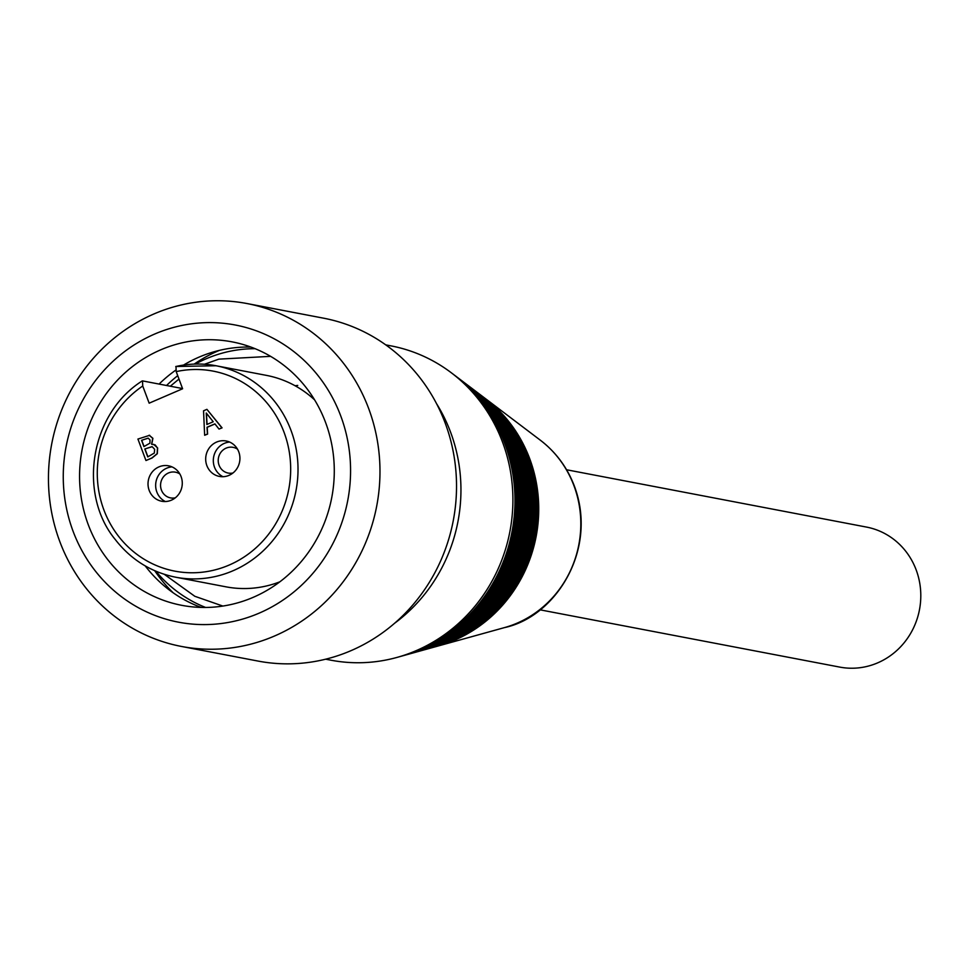 <?xml version="1.0" encoding="UTF-8"?>
<svg xmlns="http://www.w3.org/2000/svg" width="969" height="969" viewBox="0 0 969 969"><rect width="100%" height="100%" fill="white"/><g stroke="black" fill="none" stroke-linecap="round" stroke-linejoin="round"><path stroke-width="1.45" d="M142.164 380.962C89.39 414.344 78.15 494.335 115.057 539.261C130.791 559.549 150.97 572.194 175.595 577.197A107.644 102.011 -79.2 0 0 296.005 490.617A107.644 102.011 -79.2 0 0 216.002 365.749A107.644 102.011 -79.2 0 0 175.983 366.5L176.201 371.611L182.608 388.763L149.153 403.177L142.734 386.013L142.516 380.902L182.535 388.557M175.764 366.5L216.002 365.749L266.366 375.366A107.644 102.011 100.8 0 1 314.598 399.87M279.823 581.836A107.644 102.011 100.8 0 1 225.959 586.826L175.595 577.197M214.961 423.962L207.221 427.293L207.596 434.1L204.641 435.263L207.414 434.064L207.027 427.256L214.888 423.877L219.006 429.073L221.889 427.826L206.918 409.342L203.551 410.795L204.641 435.263M206.918 409.342L222.071 427.862L219.006 429.073M149.65 435.323L137.925 439.054L145.956 460.529L151.854 457.986L157.135 453.698L157.45 447.92L155.161 444.916L151.6 444.238L152.727 438.291L149.105 435.251M149.287 435.287L152.908 438.327L151.758 444.214M153.599 444.286L157.632 447.957L157.317 453.722L152.036 458.022L145.956 460.529M149.19 490.411A18.036 17.091 100.8 0 1 151.891 472.412A18.036 17.091 100.8 0 1 168.097 465.738A18.036 17.091 100.8 0 1 181.942 486.741A18.036 17.091 100.8 0 1 161.326 501.167A18.036 17.091 100.8 0 1 149.19 490.411M238.762 451.845A18.036 17.091 100.8 0 1 235.77 470.207A18.036 17.091 100.8 0 1 218.982 476.336A18.036 17.091 100.8 0 1 206.022 455.503A18.036 17.091 100.8 0 1 225.753 440.919A18.036 17.091 100.8 0 1 238.762 451.845M213.228 421.757L206.869 424.495L206.264 413.024L213.228 421.757M206.458 413.266L207.051 424.422M141.571 440.314L148.136 438.133L150.025 439.926L149.904 443.184L143.921 446.588L141.571 440.314L148.245 438.145M152.206 446.721L154.64 449.265L154.325 453.044L147.772 456.908L144.805 448.974L152.121 446.709M151.903 446.685L144.805 448.974M144.987 449.01L147.918 456.847M141.753 440.35L144.066 446.527M171.949 466.876A18.254 17.297 -79.2 0 0 156.833 491.986A18.254 17.297 -79.2 0 0 165.324 501.53M229.605 442.046A18.254 17.297 -79.2 0 0 213.652 456.968A18.254 17.297 -79.2 0 0 222.979 476.712M232.96 472.993A13.094 12.403 100.8 0 1 228.187 473.066A13.094 12.403 100.8 0 1 218.461 457.877A13.094 12.403 100.8 0 1 233.105 447.351A13.094 12.403 100.8 0 1 237.514 449.18M175.304 497.824A13.094 12.403 100.8 0 1 170.532 497.896A13.094 12.403 100.8 0 1 160.806 482.707A13.094 12.403 100.8 0 1 175.45 472.182A13.094 12.403 100.8 0 1 179.859 473.998M295.06 385.747A107.934 102.29 100.8 0 1 297.737 385.42M246.974 303.539L323.537 318.171A174.553 165.433 100.8 0 1 453.262 520.668A174.553 165.433 100.8 0 1 258.008 661.064L181.445 646.444A174.553 165.433 -79.2 0 0 376.711 506.048A174.553 165.433 -79.2 0 0 246.974 303.539A174.553 165.433 -79.2 0 0 76.696 380.575A174.553 165.433 -79.2 0 0 75.994 574.036A174.553 165.433 -79.2 0 0 181.445 646.444M87.137 559.44A151.273 143.376 100.8 0 1 198.136 323.089A151.273 143.376 100.8 0 1 335.492 538.267A151.273 143.376 100.8 0 1 87.137 559.44M100.728 549.689A134.11 127.109 100.8 0 1 101.273 401.057A134.11 127.109 100.8 0 1 232.1 341.863A134.11 127.109 100.8 0 1 331.773 497.46A134.11 127.109 100.8 0 1 181.748 605.322A134.11 127.109 100.8 0 1 100.728 549.689M145.229 565.92A134.11 127.109 -79.2 0 0 201.189 607.43M250.935 347.084A134.11 127.109 -79.2 0 0 183.613 365.034M175.716 370.182A134.11 127.109 -79.2 0 0 159.098 384.075M154.713 570.705A145.459 137.864 -79.2 0 0 173.112 592.749M219.43 350.366A145.459 137.864 -79.2 0 0 194.2 364.078M195.387 364.041A133.819 126.83 100.8 0 1 206.143 358.796A133.819 126.83 100.8 0 1 255.089 348.695M205.634 607.466A133.819 126.83 100.8 0 1 155.803 571.177M166.547 385.492A133.819 126.83 100.8 0 1 177.727 375.693M394.577 623.273A160.006 151.648 -79.2 0 0 450.573 432.15A160.006 151.648 -79.2 0 0 436.547 403.661M385.747 344.867L390.979 345.872A160.006 151.648 100.8 0 1 451.372 372.823A160.006 151.648 100.8 0 1 502.523 442.082A160.006 151.648 100.8 0 1 396.987 657.418A160.006 151.648 100.8 0 1 330.913 660.192L325.681 659.199M396.987 657.418L400.258 656.51A158.347 150.074 -79.2 0 0 504.692 443.414A158.347 150.074 -79.2 0 0 454.073 374.87L451.372 372.823M454.752 375.378A157.511 149.287 100.8 0 1 455.43 375.887A157.511 149.287 100.8 0 1 505.782 444.081A157.511 149.287 100.8 0 1 401.893 656.049A157.511 149.287 100.8 0 1 401.081 656.279M401.893 656.049L403.528 655.601A156.675 148.499 -79.2 0 0 506.872 444.747A156.675 148.499 -79.2 0 0 456.787 376.917L455.43 375.887M457.465 377.425A155.852 147.712 100.8 0 1 458.143 377.946A155.852 147.712 100.8 0 1 507.962 445.401A155.852 147.712 100.8 0 1 405.163 655.141A155.852 147.712 100.8 0 1 404.352 655.371M405.163 655.141L406.798 654.693A155.016 146.925 -79.2 0 0 509.04 446.067A155.016 146.925 -79.2 0 0 459.488 378.964L458.143 377.946M460.166 379.485A154.192 146.137 100.8 0 1 460.844 379.993A154.192 146.137 100.8 0 1 510.13 446.733A154.192 146.137 100.8 0 1 408.433 654.245A154.192 146.137 100.8 0 1 407.622 654.463M408.433 654.245L410.069 653.784A153.356 145.35 -79.2 0 0 511.22 447.399A153.356 145.35 -79.2 0 0 462.201 381.011L460.844 379.993M462.879 381.532A152.521 144.563 100.8 0 1 463.545 382.04A152.521 144.563 100.8 0 1 512.31 448.066A152.521 144.563 100.8 0 1 411.704 653.336A152.521 144.563 100.8 0 1 410.892 653.554M411.704 653.336L413.339 652.876A151.697 143.775 -79.2 0 0 513.4 448.732A151.697 143.775 -79.2 0 0 464.902 383.07L463.545 382.04M465.58 383.579A150.861 142.976 100.8 0 1 466.259 384.087A150.861 142.976 100.8 0 1 514.478 449.398A150.861 142.976 100.8 0 1 414.974 652.428A150.861 142.976 100.8 0 1 414.163 652.646M414.974 652.428L416.609 651.967A150.025 142.189 -79.2 0 0 515.569 450.064A150.025 142.189 -79.2 0 0 467.615 385.117L466.259 384.087M468.281 385.626A149.202 141.401 100.8 0 1 468.96 386.134A149.202 141.401 100.8 0 1 516.659 450.73A149.202 141.401 100.8 0 1 418.245 651.519A149.202 141.401 100.8 0 1 417.433 651.737M418.245 651.519L419.88 651.059A148.366 140.614 -79.2 0 0 517.749 451.397A148.366 140.614 -79.2 0 0 470.316 387.164L468.96 386.134M470.995 387.685A147.542 139.827 100.8 0 1 471.673 388.194A147.542 139.827 100.8 0 1 518.827 452.051A147.542 139.827 100.8 0 1 421.515 650.611A147.542 139.827 100.8 0 1 420.703 650.829M421.515 650.611L423.162 650.151A146.707 139.039 -79.2 0 0 519.917 452.717A146.707 139.039 -79.2 0 0 473.017 389.211L471.673 388.194M473.696 389.732A145.871 138.252 100.8 0 1 474.374 390.241A145.871 138.252 100.8 0 1 521.007 453.383A145.871 138.252 100.8 0 1 424.797 649.702A145.871 138.252 100.8 0 1 423.974 649.92M424.797 649.702L426.433 649.254A145.047 137.465 -79.2 0 0 522.097 454.049A145.047 137.465 -79.2 0 0 475.731 391.258L474.374 390.241M476.409 391.779A144.211 136.677 100.8 0 1 477.087 392.288A144.211 136.677 100.8 0 1 523.175 454.715A144.211 136.677 100.8 0 1 428.068 648.794A144.211 136.677 100.8 0 1 427.244 649.024M428.068 648.794L429.703 648.346A143.376 135.89 -79.2 0 0 524.265 455.382A143.376 135.89 -79.2 0 0 478.432 393.317L477.087 392.288M479.11 393.826A142.552 135.103 100.8 0 1 479.788 394.335A142.552 135.103 100.8 0 1 525.355 456.048A142.552 135.103 100.8 0 1 431.338 647.886A142.552 135.103 100.8 0 1 430.515 648.116M431.338 647.886L432.973 647.437A141.716 134.316 -79.2 0 0 526.446 456.714A141.716 134.316 -79.2 0 0 481.145 395.364L479.788 394.335M481.811 395.873A140.893 133.528 100.8 0 1 482.489 396.382A140.893 133.528 100.8 0 1 527.536 457.38A140.893 133.528 100.8 0 1 434.609 646.977A140.893 133.528 100.8 0 1 433.785 647.207M434.609 646.977L436.244 646.529A140.057 132.741 -79.2 0 0 528.614 458.046A140.057 132.741 -79.2 0 0 483.846 397.411L482.489 396.382M484.524 397.932A139.221 131.954 100.8 0 1 485.203 398.441A139.221 131.954 100.8 0 1 529.704 458.7A139.221 131.954 100.8 0 1 437.879 646.069A139.221 131.954 100.8 0 1 437.055 646.299M539.806 609.78L839.735 667.096A71.27 67.551 -79.2 0 0 877.708 662.844A71.27 67.551 -79.2 0 0 920.55 589.54A71.27 67.551 -79.2 0 0 866.492 527.075L566.562 469.759M176.201 371.611A101.818 96.5 100.8 0 1 288.471 490.75A101.818 96.5 100.8 0 1 138.337 555.394A101.818 96.5 100.8 0 1 142.734 386.013M485.203 398.441L540.278 440.156A105.391 99.88 100.8 0 1 573.975 485.772A105.391 99.88 100.8 0 1 504.461 627.609L437.879 646.069M164.33 574.338L194.817 596.286L222.858 606.061M270.581 356.35L218.885 359.136L204.471 364.247M178.974 379.061L170.314 386.219M504.461 627.609C555.588 616.853 598.139 549.835 574.447 486.305C567.337 467.567 555.952 452.172 540.278 440.156"/></g></svg>
